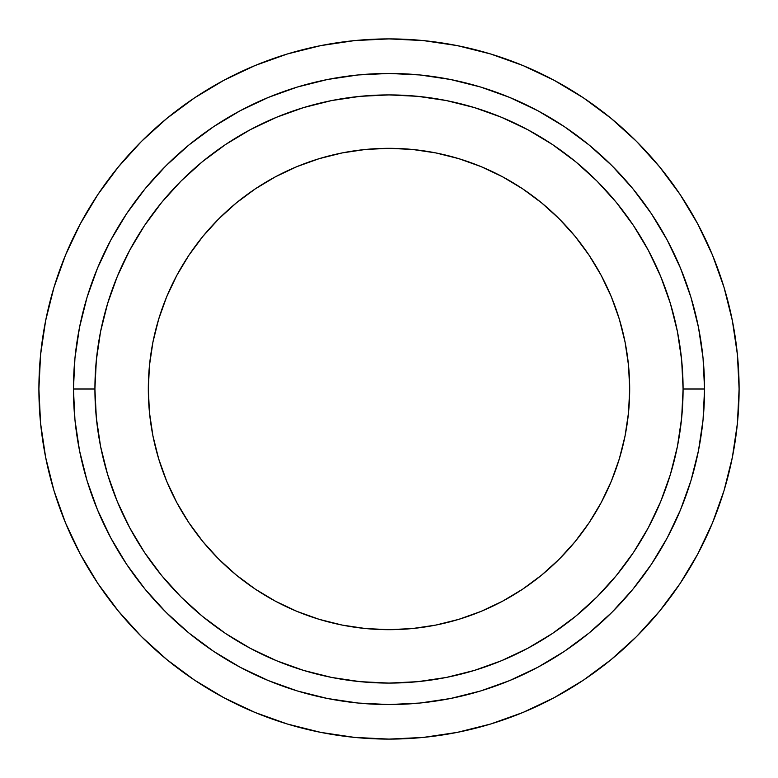 <?xml version="1.0" encoding="UTF-8"?>
<svg xmlns="http://www.w3.org/2000/svg" width="778" height="778" viewBox="0 0 778 778"><rect width="100%" height="100%" fill="white"/><g stroke="black" fill="none" stroke-linecap="round" stroke-linejoin="round"><path stroke-width="1.17" d="M629.684 389A240.684 240.684 0 0 1 389 629.684A240.684 240.684 0 0 1 148.316 389L149.473 365.407L152.945 342.048L158.683 319.136L166.638 296.895L176.742 275.538L188.879 255.281L202.951 236.317L218.812 218.812L236.317 202.951L255.281 188.879L275.538 176.742L296.895 166.638L319.136 158.683L342.048 152.945L365.407 149.473L389 148.316L412.593 149.473L435.952 152.945L458.864 158.683L481.105 166.638L502.462 176.742L522.719 188.879L541.683 202.951L559.188 218.812L575.049 236.317L589.121 255.281L601.258 275.538L611.362 296.895L619.317 319.136L625.055 342.048L628.527 365.407L629.684 389L628.527 412.593L625.055 435.952L619.317 458.864L611.362 481.105L601.258 502.462L589.121 522.719L575.049 541.683L559.188 559.188L541.683 575.049L522.719 589.121L502.462 601.258L481.105 611.362L458.864 619.317L435.952 625.055L412.593 628.527L389 629.684L365.407 628.527L342.048 625.055L319.136 619.317L296.895 611.362L275.538 601.258L255.281 589.121L236.317 575.049L218.812 559.188L202.951 541.683L188.879 522.719L176.742 502.462L166.638 481.105L158.683 458.864L152.945 435.952L149.473 412.593L148.316 389A240.684 240.684 0 0 1 389 148.316A240.684 240.684 0 0 1 629.684 389M94.916 389A294.084 294.084 0 0 1 389 94.916A294.084 294.084 0 0 1 683.084 389L704.557 389A315.557 315.557 0 0 0 389 73.443A315.557 315.557 0 0 0 73.443 389L94.916 389L73.443 389L74.96 358.075L79.502 327.441L87.029 297.4L97.464 268.245L110.7 240.246L126.619 213.687L145.068 188.811L165.87 165.87L188.811 145.068L213.687 126.619L240.246 110.7L268.245 97.464L297.4 87.029L327.441 79.502L358.075 74.96L389 73.443L419.925 74.96L450.559 79.502L480.6 87.029L509.755 97.464L537.754 110.7L564.313 126.619L589.189 145.068L612.13 165.87L632.932 188.811L651.38 213.687L667.3 240.246L680.536 268.245L690.971 297.4L698.498 327.441L703.04 358.075L704.557 389L703.04 419.925L698.498 450.559L690.971 480.6L680.536 509.755L667.3 537.754L651.38 564.313L632.932 589.189L612.13 612.13L589.189 632.932L564.313 651.38L537.754 667.3L509.755 680.536L480.6 690.971L450.559 698.498L419.925 703.04L389 704.557L358.075 703.04L327.441 698.498L297.4 690.971L268.245 680.536L240.246 667.3L213.687 651.38L188.811 632.932L165.87 612.13L145.068 589.189L126.619 564.313L110.7 537.754L97.464 509.755L87.029 480.6L79.502 450.559L74.96 419.925L73.443 389A315.557 315.557 0 0 0 389 704.557A315.557 315.557 0 0 0 704.557 389L683.084 389A294.084 294.084 0 0 1 389 683.084A294.084 294.084 0 0 1 94.916 389L96.336 417.825L100.566 446.377L107.578 474.366L117.303 501.538L129.644 527.63L144.475 552.38L161.668 575.564L181.05 596.95L202.436 616.332L225.62 633.525L250.37 648.356L276.462 660.697L303.634 670.422L331.623 677.434L360.175 681.664L389 683.084L417.825 681.664L446.377 677.434L474.366 670.422L501.538 660.697L527.63 648.356L552.38 633.525L575.564 616.332L596.95 596.95L616.332 575.564L633.525 552.38L648.356 527.63L660.697 501.538L670.422 474.366L677.434 446.377L681.664 417.825L683.084 389L681.664 360.175L677.434 331.623L670.422 303.634L660.697 276.462L648.356 250.37L633.525 225.62L616.332 202.436L596.95 181.05L575.564 161.668L552.38 144.475L527.63 129.644L501.538 117.303L474.366 107.578L446.377 100.566L417.825 96.336L389 94.916L360.175 96.336L331.623 100.566L303.634 107.578L276.462 117.303L250.37 129.644L225.62 144.475L202.436 161.668L181.05 181.05L161.668 202.436L144.475 225.62L129.644 250.37L117.303 276.462L107.578 303.634L100.566 331.623L96.336 360.175L94.916 389M80.241 223.967L65.547 255.019L53.974 287.374L45.63 320.701L40.582 354.68L38.9 389A350.1 350.1 0 0 1 389 38.9A350.1 350.1 0 0 1 739.1 389A350.1 350.1 0 0 1 389 739.1A350.1 350.1 0 0 1 38.9 389L40.582 423.32L45.63 457.299L53.974 490.626L65.547 522.981L80.241 554.033L97.902 583.51L118.373 611.1L141.44 636.56L166.9 659.627L194.49 680.098L223.967 697.759L255.019 712.454L287.374 724.026L320.701 732.37L354.68 737.418L389 739.1L423.32 737.418L457.299 732.37L490.626 724.026L522.981 712.454L554.033 697.759L583.51 680.098L611.1 659.627L636.56 636.56L659.627 611.1L680.098 583.51L697.759 554.033L712.454 522.981L724.026 490.626L732.37 457.299L737.418 423.32L739.1 389L737.418 354.68L732.37 320.701L724.026 287.374L712.454 255.019L697.759 223.967L680.098 194.49L659.627 166.9L636.56 141.44L611.1 118.373L583.51 97.902L554.033 80.241L522.981 65.547L490.626 53.974L457.299 45.63L423.32 40.582L389 38.9L354.68 40.582L320.701 45.63L287.374 53.974L255.019 65.547L223.967 80.241L194.49 97.902L166.9 118.373L141.44 141.44L118.373 166.9L97.902 194.49L80.241 223.967L97.902 194.49"/></g></svg>
